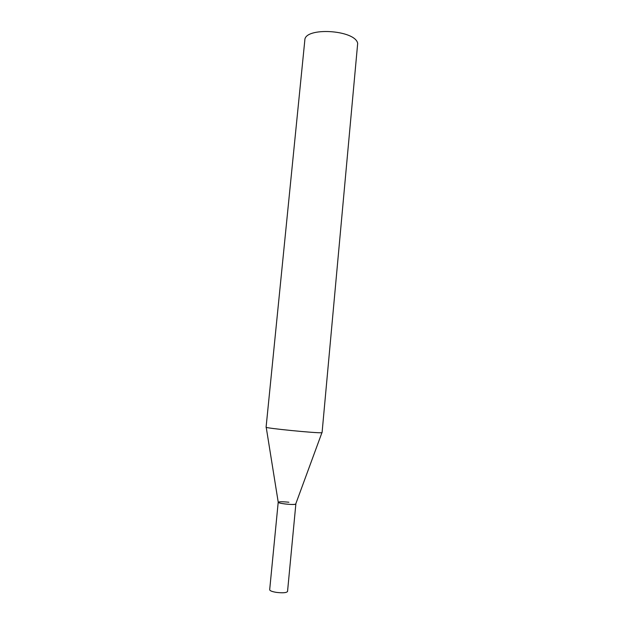 <?xml version="1.0" encoding="UTF-8"?>
<svg xmlns="http://www.w3.org/2000/svg" width="624" height="624" viewBox="0 0 624 624"><rect width="100%" height="100%" fill="white"/><g stroke="black" fill="none" stroke-linecap="round" stroke-linejoin="round"><path stroke-width="0.94" d="M278.203 502.265L269.677 589.758C269.888 590.811 272.189 591.7 276.604 592.41C282.929 593.112 286.572 592.8 287.539 591.474L295.862 503.966C294.973 504.629 291.392 504.637 285.137 503.981C280.769 503.412 278.46 502.835 278.203 502.265C279.131 501.595 282.695 501.587 288.889 502.242M266.089 427.19C264.092 428.095 317.694 433.415 321.656 432.697L322.078 432.58L357.685 43.376C355.251 29.734 304.387 26.785 304.824 40.225L266.089 427.19M266.214 427.292L278.226 502.203C276.994 503.365 293.998 505.268 295.675 504.153L321.937 432.658"/></g></svg>
